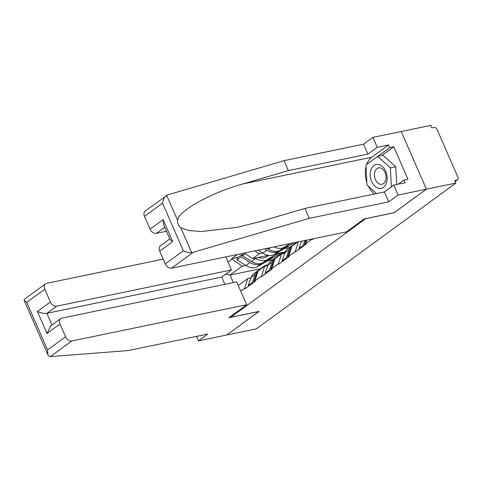 <?xml version="1.0" encoding="UTF-8"?>
<svg xmlns="http://www.w3.org/2000/svg" width="482" height="482" viewBox="0 0 482 482"><rect width="100%" height="100%" fill="white"/><g stroke="black" fill="none" stroke-linecap="round" stroke-linejoin="round"><path stroke-width="0.72" d="M394.083 212.713L426.401 189.173L401.211 131.508L430.733 125.386L431.836 127.905L433.993 127.459A2.82 1.97 53.9 0 1 437.114 129.562L457.9 177.141A2.82 1.97 53.9 0 1 457.538 179.834L455.249 181.509M196.511 336.394L198.464 340.87L226.775 334.996L259.069 311.408L230.764 317.277L230.456 316.584M230.764 317.277L365.778 218.581M240.771 291.224L244.657 288.387L244.88 288.887L255.177 281.368L254.954 280.861L258.021 271.059L264.636 266.233L267.884 265.558M227.992 261.973L231.878 259.129L231.661 258.629L238.138 257.286M237.283 254.52L231.661 258.629M313.583 238.698L312.505 239.488L312.288 238.982L305.672 243.814L306.835 240.096M254.954 280.861L261.563 276.035L261.786 276.535L272.083 269.016L271.86 268.51L278.469 263.684L278.692 264.19L288.989 256.665L288.766 256.165L295.382 251.333L295.599 251.839L305.895 244.32L305.672 243.814M285.338 251.827L275.168 253.936M268.341 255.352L252.586 258.617L244.326 253.062M289.676 247.471L284.278 248.592M262.672 253.068L259.195 253.791L252.586 258.617M259.195 253.791L254.87 250.875M261.563 276.035L264.636 266.233M271.86 268.51L274.927 258.707L281.542 253.881L284.79 253.207M278.469 263.684L281.542 253.881M288.766 256.165L291.833 246.362L297.858 241.964M295.382 251.333L298.346 241.862M455.195 181.383L456.978 180.081L454.821 180.527L455.924 183.052L426.401 189.173L401.211 131.508L372.899 137.376L377.237 147.293L367.917 154.101L363.579 144.184L372.899 137.376M456.978 180.081A2.82 1.97 53.9 0 0 457.538 179.834M258.936 311.432L226.775 334.996L256.297 328.875L455.924 183.052M394.107 212.761L365.796 218.635M260.575 268.727L230.101 275.047L233.378 282.554M268.329 264.395L267.576 264.949M272.77 259.822L267.371 260.943M245.766 265.419L242.289 266.142L230.101 275.047L225.648 274.192M238.265 285.489L247.724 278.578L250.971 277.909M242.289 266.142L231.878 259.129M244.657 288.387L247.724 278.578M306.016 240.271L304.504 244.458L305.757 243.543M305.112 244.892L304.504 244.458M299.527 248.965L298.924 248.537L301.575 241.193M304.895 240.5L303.094 245.489L298.924 248.537M303.702 245.916L303.094 245.489M291.285 248.122L290.538 248.67A15.406 10.785 -126.1 0 1 293.381 244.76L296.966 242.145M297.033 242.133A15.406 10.785 53.9 0 0 295.864 243.416M290.538 248.67L287.597 256.81L288.851 255.894M288.206 257.237L287.597 256.81M282.621 261.316L282.018 260.882L284.952 252.749A15.406 10.785 53.9 0 1 287.802 248.839L291.978 245.79A15.406 10.785 -126.1 0 1 292.707 245.314M286.796 258.268L286.188 257.834L289.128 249.7A15.406 10.785 -126.1 0 1 291.978 245.79M286.188 257.834L282.018 260.882M290.634 243.458L284.163 247.254L279.994 250.303L288.025 245.79L278.584 251.333A15.406 10.785 -126.1 0 1 276.15 252.261A15.406 10.785 -126.1 0 1 267.01 250.128L264.901 248.796M294.327 242.693L274.415 254.382A15.406 10.785 -126.1 0 1 271.981 255.309A15.406 10.785 -126.1 0 1 262.841 253.177L258.129 250.2M284.163 247.254A15.406 10.785 -126.1 0 1 281.735 248.182A15.406 10.785 -126.1 0 1 274.077 246.892M279.994 250.303A15.406 10.785 -126.1 0 1 277.56 251.23A15.406 10.785 -126.1 0 1 268.42 249.098L267.185 248.32M281.88 245.272A12.592 8.815 -126.1 0 1 280.632 245.657A12.592 8.815 -126.1 0 1 279.283 245.814M274.378 260.473L273.631 261.021A15.406 10.785 -126.1 0 1 276.475 257.111L280.651 254.062A15.406 10.785 53.9 0 0 278.958 255.767M285.031 252.55A15.406 10.785 53.9 0 0 280.651 254.062M273.631 261.021L270.691 269.155L271.944 268.239M271.3 269.589L270.691 269.155M295.743 242.398L295.954 242.886M265.715 273.668L265.112 273.234L268.046 265.1A15.406 10.785 53.9 0 1 270.896 261.19L275.065 258.141A15.406 10.785 -126.1 0 1 275.8 257.665M269.89 270.619L269.281 270.185L272.222 262.051A15.406 10.785 -126.1 0 1 275.065 258.141M269.281 270.185L265.112 273.234M277.873 253.375L267.257 259.605L263.088 262.654L272.529 257.111L261.678 263.684A15.406 10.785 -126.1 0 1 259.244 264.612A15.406 10.785 -126.1 0 1 250.104 262.479L241.139 256.81L236.963 259.858L245.934 265.528A15.406 10.785 -126.1 0 0 255.074 267.655A15.406 10.785 -126.1 0 0 257.502 266.733L278.65 254.321L279.048 255.231M267.257 259.605A15.406 10.785 -126.1 0 1 264.829 260.533A15.406 10.785 -126.1 0 1 255.689 258.4L255.177 258.081M263.088 262.654A15.406 10.785 -126.1 0 1 260.654 263.582A15.406 10.785 -126.1 0 1 251.514 261.449L242.542 255.779L243.115 253.646L243.759 253.177M268.836 255.424L265.715 257.255A12.592 8.815 -126.1 0 1 263.726 258.009A12.592 8.815 -126.1 0 1 258.46 257.4M257.472 272.824L256.719 273.372A15.406 10.785 -126.1 0 1 259.569 269.462L263.744 266.413A15.406 10.785 53.9 0 0 262.051 268.119M268.119 264.901A15.406 10.785 53.9 0 0 263.744 266.413M256.719 273.372L253.785 281.506L255.038 280.59M254.388 281.94L253.785 281.506M280.765 252.779L278.65 254.321M245.338 253.743L242.542 255.779M248.808 286.019L248.206 285.585L251.14 277.445A15.406 10.785 53.9 0 1 253.99 273.541L258.159 270.492A15.406 10.785 -126.1 0 1 258.894 270.016M242.675 255.291L241.705 254.677L237.536 257.725L236.963 259.858M241.705 254.677L241.139 256.81M252.984 282.97L252.375 282.536L255.315 274.397A15.406 10.785 -126.1 0 1 258.159 270.492M252.375 282.536L248.206 285.585M378.063 164.374A12.213 8.315 -101.7 0 0 370.188 175.406A12.213 8.315 -101.7 0 0 379.286 188.45A12.213 8.315 -101.7 0 0 387.16 177.418A12.213 8.315 -101.7 0 0 378.063 164.374M379.852 167.838A8.363 5.694 -101.7 0 0 378.575 167.893A8.363 5.694 -101.7 0 0 374.544 176.316A8.363 5.694 -101.7 0 0 380.69 184.323A8.363 5.694 -101.7 0 0 381.967 184.269A8.363 5.694 -101.7 0 0 385.998 175.846A8.363 5.694 -101.7 0 0 379.852 167.838M376.538 193.565L366.977 184.961L365.959 164.965L377.659 156.421L383.051 155.3L395.77 166.748L396.674 184.516M377.659 156.421L390.378 167.863L391.342 186.889M395.77 166.748L390.378 167.863M367.917 154.101L288.381 170.592L284.049 160.675L167.742 194.861L145.227 210.977A5.639 3.946 -126.1 0 0 144.51 216.37L150.089 229.149L163.097 219.647L163.512 224.582L170.062 239.572L172.719 241.669L159.711 251.17A5.639 3.946 -126.1 0 1 160.434 245.778L169.785 238.945M288.381 170.592L243.193 183.877C210.869 192.788 178.226 210.947 177.581 220.37C177.256 223.256 178.322 225.697 180.78 227.697L188.733 230.517L201.597 231.541L237.59 227.257L259.72 221.702L304.907 208.423L384.443 191.932L393.764 185.124L405.085 182.774L403.91 180.081L407.953 179.244L393.776 146.799L389.733 147.637L377.737 156.403M284.049 160.675L363.579 144.184M165.296 263.949L183.341 250.767C186.179 252.062 188.968 252.713 191.709 252.719L309.239 218.34L388.775 201.85L398.096 195.041L426.401 189.173L394.216 212.683L364.157 218.918L346.383 231.902L171.544 268.155A5.639 3.946 -126.1 0 1 165.296 263.949L159.711 251.17M398.096 195.041L393.764 185.124M366.688 164.434A21.142 14.388 78.3 0 1 371.761 157.216L388.558 144.949L377.237 147.293M388.558 144.949L389.733 147.637M388.775 201.85L384.443 191.932M309.239 218.34L304.907 208.423M164.681 227.257L156.337 233.354L166.429 231.258M156.337 233.354A5.639 3.946 -126.1 0 1 150.089 229.149M374.43 194.005A21.142 14.388 78.3 0 1 368.381 186.227M366.85 182.467A21.142 14.388 78.3 0 1 366.037 166.573M398.301 184.178L403.91 180.081M393.776 146.799L381.78 155.566M177.581 220.37L166.645 195.349C164.573 196.867 163.211 199.482 162.555 203.187L144.51 216.37M50.441 356.614L49.604 356.529L47.959 354.897L47.543 349.962L65.588 336.779A5.639 3.946 53.9 0 0 71.836 340.985L50.441 356.614L128.254 350.553L207.784 334.062L198.464 340.87M163.199 259.153L46.646 283.326A5.639 3.946 53.9 0 0 45.519 283.814A5.639 3.946 53.9 0 0 44.802 289.206L50.387 301.979A5.639 3.946 53.9 0 0 56.635 306.184L46.881 313.312C44.091 313.649 40.928 313.035 37.379 311.48L50.387 301.979M225.781 256.906L231.468 269.932L56.635 306.184M258.961 311.486L228.902 317.716L246.676 304.732L236.686 281.874L61.847 318.12A5.639 3.946 53.9 0 0 60.726 318.614A5.639 3.946 53.9 0 0 60.009 324.006L65.588 336.779M246.676 304.732L71.836 340.985M224.889 284.32L221.714 277.06L231.468 269.932M221.714 277.06L46.881 313.312L51.984 325.001M60.009 324.006L47.001 333.502L50.821 325.85L60.726 318.614M44.802 289.206L26.757 302.389L24.1 300.286L24.377 299.262L45.519 283.814M289.128 249.7L284.952 252.749M278.584 251.333L274.415 254.382M270.402 247.652L268.42 249.098M267.01 250.128L262.841 253.177M272.222 262.051L268.046 265.1M261.678 263.684L257.502 266.733M255.689 258.4L251.514 261.449M250.104 262.479L245.934 265.528M255.315 274.397L251.14 277.445M180.78 227.697L191.709 252.719M183.341 250.767L162.555 203.187M163.097 219.647L172.719 241.669M192.939 252.526L171.544 268.155M371.761 157.216L243.193 183.877M26.757 302.389L47.543 349.962M47.001 333.502L37.379 311.48M24.1 300.286L47.959 354.897"/></g></svg>
